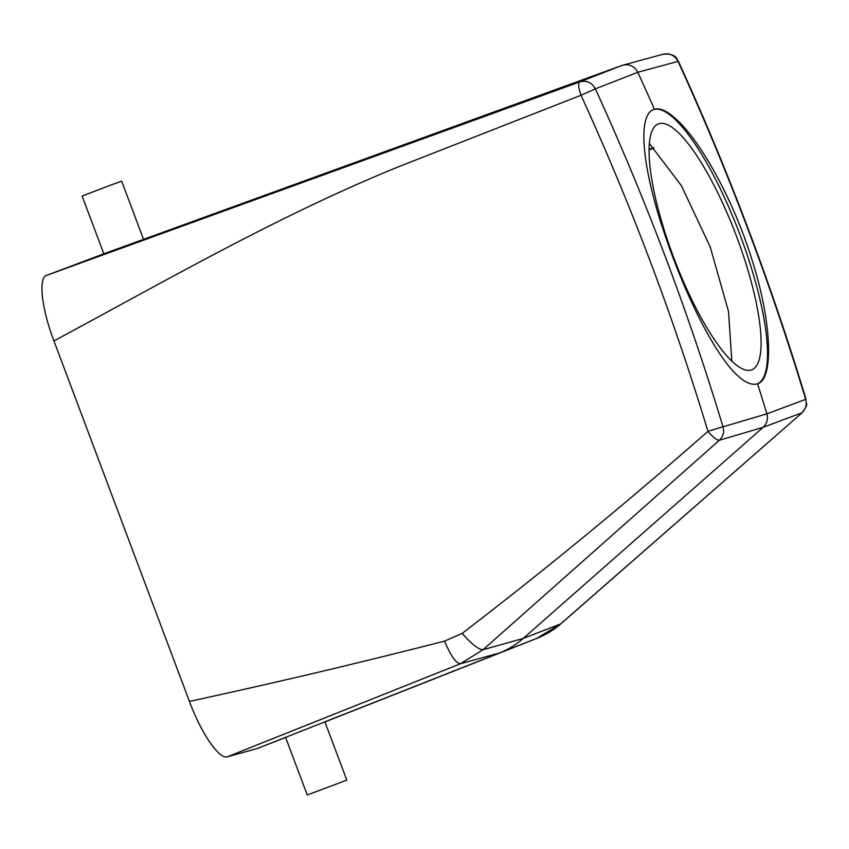 <?xml version="1.0" encoding="UTF-8"?>
<svg xmlns="http://www.w3.org/2000/svg" width="849" height="849" viewBox="0 0 849 849"><rect width="100%" height="100%" fill="white"/><g stroke="black" fill="none" stroke-linecap="round" stroke-linejoin="round"><path stroke-width="1.27" d="M653.581 109.617A146.612 36.953 -110.8 0 1 676.642 120.855A146.612 36.953 -110.8 0 1 751.365 267.913A146.612 36.953 -110.8 0 1 757.478 383.78M679.571 133.824A131.51 33.153 -110.8 0 1 746.844 266.554A131.51 33.153 -110.8 0 1 751.683 369.846A131.51 33.153 -110.8 0 1 730.596 359.912A131.51 33.153 -110.8 0 1 663.324 227.182A131.51 33.153 -110.8 0 1 658.484 123.88A131.51 33.153 -110.8 0 1 679.571 133.824M649.4 143.608L681.291 185.528L710.135 246.741L728.506 311.413L731.849 361.143M649.124 149.923L654.027 148.066M285.582 737.346L257.098 748.585L227.436 756.767C219.382 759.866 201.266 733.483 189.433 701.412L53.943 340.927C41.697 308.972 38.173 277.75 46.504 275.416L579.644 81.95L622.062 65.415L104.469 253.564M103.833 253.798L46.504 275.416M227.436 756.767L460.466 663.748L483.081 649.697L719.315 440.26L763.145 427.312L523.196 638.448A86.237 83.446 71.6 0 1 499.35 653.03L286.219 737.102M285.529 737.219L307.253 794.993L346.806 780.125L307.253 794.993M257.098 748.585L285.614 737.441M536.717 638.427C545.695 634.872 553.792 629.958 560.998 623.718L536.717 638.427L324.934 721.937L536.717 638.427L499.35 653.03L460.466 663.748C456.03 663.409 450.723 655.863 444.558 641.122L462.185 633.396C545.896 569.212 627.814 501.855 707.939 431.345C713.064 437.299 716.853 440.27 719.315 440.26C723.136 436.577 724.377 432.088 723.019 426.803L766.859 413.866C768.218 419.151 766.976 423.63 763.145 427.312L801.944 412.816C805.786 409.122 807.028 404.644 805.659 399.359L766.859 413.866A2587.179 2503.499 71.6 0 0 757.584 383.748C751.301 385.743 743.597 381.997 734.47 372.52C711.982 349.555 682.957 289.605 663.96 232.064C642.375 168.017 636.612 113.883 654.42 109.298L654.038 109.425M189.433 701.412C274.227 683.063 359.265 662.963 444.558 641.122M595.414 88.954A2584.918 2501.313 71.6 0 1 722.977 426.729L707.939 431.345A2571.982 2488.79 71.6 0 0 581.013 95.258L595.393 88.827C591.774 82.406 586.521 80.114 579.644 81.95C577.978 83.404 578.434 87.84 581.013 95.258L401.821 165.47C281.603 213.842 167.752 279.767 53.943 340.927M662.252 54.516C669.171 52.659 674.414 54.952 678.001 61.383L678.086 61.499A2584.918 2501.313 71.6 0 1 805.648 399.274L806.55 403.668C807.41 404.474 805.956 407.478 802.167 412.688L560.595 623.962L523.196 638.448L483.081 649.697C478.656 649.655 471.694 644.221 462.185 633.396M595.393 88.827L637.811 72.282A2587.179 2503.499 71.6 0 1 654.42 109.298C660.151 107.505 667.876 111.24 677.598 120.494C701.635 142.876 734.067 201.542 751.906 259.518C772.516 323.936 773.545 379.853 757.584 383.748L757.934 383.621M678.001 61.383L637.811 72.282C634.203 65.861 628.96 63.579 622.062 65.415L663.218 54.209C677.958 53.2 676.526 60.502 678.457 61.425L678.086 61.499M324.265 722.096L324.902 721.841L346.806 780.125M143.545 239.365L121.672 181.177L109.68 185.485L82.12 196.045L103.843 253.84M649.124 149.371L653.634 147.662M806.009 399.147C771.094 283.672 728.58 171.095 678.457 61.425M560.998 623.718L802.167 412.688"/></g></svg>
